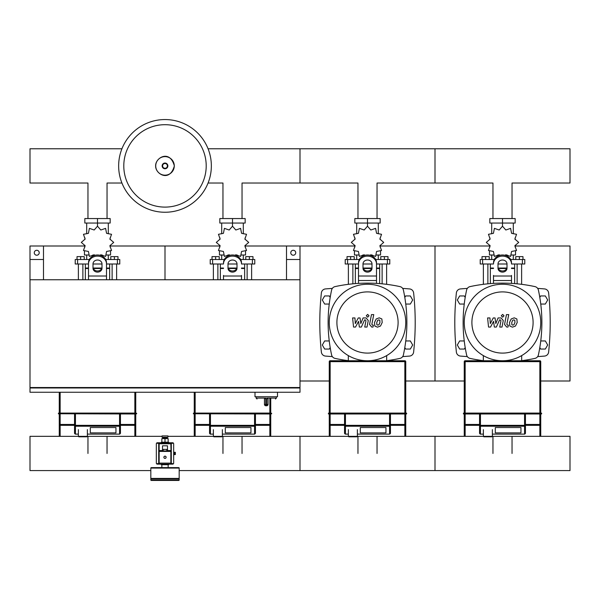 <?xml version="1.0" encoding="UTF-8"?>
<svg xmlns="http://www.w3.org/2000/svg" width="600" height="600" viewBox="0 0 600 600"><rect width="100%" height="100%" fill="white"/><g stroke="black" fill="none" stroke-linecap="round" stroke-linejoin="round"><path stroke-width="0.9" d="M286.5 279.75L300 279.75L300 259.5L286.5 259.5L286.5 279.75M43.5 279.75L30 279.75L30 259.5L43.5 259.5L43.5 279.75M264.45 404.4A1.35 1.35 0 0 0 265.8 405.75L265.733 404.4L264.45 404.4L264.45 399L265.733 398.1L256.125 398.1L257.025 399M268.05 404.4L266.767 404.4L266.7 405.75L265.8 405.75L266.7 405.75A1.35 1.35 0 0 0 268.05 404.4L268.05 399L266.767 398.1L266.767 404.4L265.733 404.4L265.733 398.1M277.5 392.25L277.5 396.75L255 396.75L255 392.25M30.45 387.525L30.45 387.975M30 387.975L30 392.25L300 392.25L300 387.975L30 387.975M299.55 387.975L299.55 387.525M30 387.525L300 387.525L300 279.75L30 279.75L30 387.525M39.225 252.75A2.475 2.475 0 0 1 36.75 255.225A2.475 2.475 0 0 1 34.275 252.75A2.475 2.475 0 0 1 36.75 250.275A2.475 2.475 0 0 1 39.225 252.75M43.5 259.5L43.5 246L30 246L30 259.5M295.725 252.75A2.475 2.475 0 0 0 293.25 250.275A2.475 2.475 0 0 0 290.775 252.75A2.475 2.475 0 0 0 293.25 255.225A2.475 2.475 0 0 0 295.725 252.75M286.5 259.5L286.5 246L300 246L300 259.5M512.04 218.55L512.04 183.023L570 183.023L570 148.778L435 148.778L435 183.023L435 148.778L300 148.778L300 183.023L300 148.778L208.072 148.778M492.96 218.55L492.96 183.023L377.04 183.023L377.04 218.55M357.96 218.55L357.96 183.023L242.04 183.023L242.04 218.55M222.96 218.55L222.96 183.023L208.072 183.023M107.04 218.55L107.04 183.023L121.927 183.023M87.96 218.55L87.96 183.023L30 183.023L30 148.778L121.927 148.778M539.805 347.572L540.66 349.05L545.34 349.05L547.68 345L545.34 340.95L540.757 340.95M404.805 347.572L405.66 349.05L410.34 349.05L412.68 345L410.34 340.95L405.757 340.95M539.805 297.428L540.66 295.95L545.34 295.95L547.68 300L545.34 304.05L540.757 304.05M404.805 297.428L405.66 295.95L410.34 295.95L412.68 300L410.34 304.05L405.757 304.05M465.195 347.572L464.34 349.05L459.66 349.05L457.32 345L459.66 340.95L464.243 340.95M330.195 347.572L329.34 349.05L324.66 349.05L322.32 345L324.66 340.95L329.243 340.95M465.195 297.428L464.34 295.95L459.66 295.95L457.32 300L459.66 304.05L464.243 304.05M330.195 297.428L329.34 295.95L324.66 295.95L322.32 300L324.66 304.05L329.243 304.05M163.875 457.275A1.125 1.125 0 0 0 165 458.4A1.125 1.125 0 0 0 166.125 457.275A1.125 1.125 0 0 0 165 456.15A1.125 1.125 0 0 0 163.875 457.275A1.125 1.125 0 0 0 165 458.4A1.125 1.125 0 0 0 166.125 457.275M173.663 454.575L175.35 454.575L175.35 452.325L173.663 452.325M174.45 454.575L174.45 452.325M151.275 480.45A0.45 0.45 0 0 1 150.825 480L150.825 478.875L179.175 478.875L179.175 480A0.45 0.45 0 0 1 178.725 480.45L151.275 480.45L178.725 480.45M167.475 445.8L167.475 449.4L162.525 449.4L162.525 445.8L167.475 445.8M167.475 449.4L167.475 450.975L162.525 450.975L162.525 449.4M172.65 463.575L170.85 463.575A0.45 0.45 0 0 0 171.3 463.125L171.3 451.425A0.45 0.45 0 0 0 170.85 450.975L159.15 450.975A0.45 0.45 0 0 0 158.7 451.425L158.7 463.125A0.45 0.45 0 0 0 159.15 463.575L157.35 463.575M171.3 443.775L170.85 443.775L171.3 463.125L171.3 443.775A0.45 0.45 0 0 0 170.85 443.325L159.15 443.325A0.45 0.45 0 0 0 158.7 443.775L158.7 451.425L158.7 450.525L159.15 450.525L159.15 443.775L170.85 443.775L170.85 443.325L172.65 443.325M157.35 443.325L170.85 443.325M170.85 463.575L170.85 463.125L159.15 463.125L159.15 450.975L162.525 450.975M167.475 450.975L170.85 450.975L170.85 463.125L171.3 463.125M157.35 442.763L172.65 442.763A1.013 1.013 0 0 1 173.663 443.775L173.663 463.125A1.013 1.013 0 0 1 172.65 464.138L157.35 464.138A1.013 1.013 0 0 1 156.337 463.125L156.337 443.775A1.013 1.013 0 0 1 157.35 442.763M162.75 438.6L162.75 437.7L167.25 437.7L167.25 438.6M165 437.25L167.925 437.25L167.925 435.9L162.075 435.9L162.075 437.25L165 437.25M165 442.2L161.625 442.2A0.45 0.45 0 0 0 161.175 442.65L168.825 442.65A0.45 0.45 0 0 0 168.375 442.2L165 442.2L168.15 442.2L168.15 438.6L161.85 438.6L161.85 442.2L165 442.2L165 438.6M173.775 452.325L173.663 451.2M173.663 455.7L173.775 454.575M151.275 467.625A0.45 0.45 0 0 0 150.825 468.075L179.175 468.075A0.45 0.45 0 0 0 178.725 467.625L151.275 467.625M151.275 478.875L150.825 478.425L179.175 478.425L179.175 468.075M168.375 464.7A0.45 0.45 0 0 0 168.825 464.25L161.175 464.25A0.45 0.45 0 0 0 161.625 464.7L168.375 464.7M540.75 435.45A0.9 0.9 180 0 1 539.85 436.35A0.9 0.9 0 0 0 540.75 435.45L540.75 424.447L540.75 435.45A0.9 0.9 180 0 1 539.85 436.35L465.15 436.35A0.9 0.9 180 0 1 464.25 435.45A0.9 0.9 0 0 0 465.15 436.35L465.15 436.35A0.9 0.9 180 0 1 464.25 435.45L464.25 424.447A0.9 0.877 -0 0 0 465.15 425.325L465.15 424.447L464.25 424.447L464.25 413.985L463.35 413.76L463.575 413.085L540.75 413.085L540.75 361.65A0.9 0.9 0 0 0 539.85 360.75L465.15 360.75A0.9 0.9 0 0 0 464.25 361.65L464.25 413.31L541.65 413.31L540.75 413.085L540.75 413.76L463.575 413.985L541.425 413.985L540.75 413.985L541.65 413.76L541.425 413.085M483.375 429.63L483.375 436.35L483.825 436.8L491.925 436.8L492.375 436.35L539.85 436.35L539.85 425.325A0.9 0.877 -0 0 0 540.75 424.447L540.75 413.985M520.95 432.885L495.3 432.885L495.3 427.53L520.95 427.53L520.95 432.885L495.3 432.885L495.3 427.53L520.95 427.53L520.95 432.885M483.375 434.1L480.255 434.123L479.55 433.418L479.55 425.347A0.9 0.877 -0 0 0 480.45 426.225L480.45 425.347L479.55 425.347L479.55 413.985M525.45 413.985L525.45 425.347L524.55 425.347L524.55 426.225A0.9 0.877 0 0 0 525.45 425.347L525.45 433.418L524.745 434.123L492.375 434.1M405.75 435.45A0.9 0.9 180 0 1 404.85 436.35A0.9 0.9 0 0 0 405.75 435.45L405.75 424.447L405.75 435.45A0.9 0.9 180 0 1 404.85 436.35L330.15 436.35A0.9 0.9 180 0 1 329.25 435.45A0.9 0.9 0 0 0 330.15 436.35L330.15 436.35A0.9 0.9 180 0 1 329.25 435.45L329.25 424.447A0.9 0.877 -0 0 0 330.15 425.325L330.15 424.447L329.25 424.447L329.25 413.985L328.35 413.76L328.575 413.085L405.75 413.085L405.75 361.65A0.9 0.9 0 0 0 404.85 360.75L330.15 360.75A0.9 0.9 0 0 0 329.25 361.65L329.25 413.31L406.425 413.085L406.65 413.76L328.575 413.985L406.425 413.985L405.75 413.985L405.75 413.085L406.65 413.31M348.375 429.63L348.375 436.35L348.825 436.8L356.925 436.8L357.375 436.35L404.85 436.35L404.85 425.325A0.9 0.877 -0 0 0 405.75 424.447L405.75 413.985M385.95 432.885L360.3 432.885L360.3 427.53L385.95 427.53L385.95 432.885L360.3 432.885L360.3 427.53L385.95 427.53L385.95 432.885M348.375 434.1L345.255 434.123L344.55 433.418L344.55 425.347A0.9 0.877 -0 0 0 345.45 426.225L345.45 425.347L344.55 425.347L344.55 413.985M390.45 413.985L390.45 425.347L389.55 425.347L389.55 426.225A0.9 0.877 0 0 0 390.45 425.347L390.45 433.418L389.745 434.123L357.375 434.1M390.45 425.347L390.45 431.678M344.55 431.678L344.55 425.347M270.75 435.45A0.9 0.9 180 0 1 269.85 436.35A0.9 0.9 0 0 0 270.75 435.45L270.75 424.447L270.75 435.45A0.9 0.9 180 0 1 269.85 436.35L195.15 436.35A0.9 0.9 180 0 1 194.25 435.45A0.9 0.9 0 0 0 195.15 436.35L195.15 436.35A0.9 0.9 180 0 1 194.25 435.45L194.25 424.447A0.9 0.877 -0 0 0 195.15 425.325L195.15 424.447L194.25 424.447L194.25 413.985L193.35 413.76L193.575 413.085L270.75 413.085L270.75 398.1M213.375 429.63L213.375 436.35L213.825 436.8L221.925 436.8L222.375 436.35L269.85 436.35L269.85 425.325A0.9 0.877 -0 0 0 270.75 424.447L270.75 413.985L271.65 413.76L193.35 413.76L270.75 413.985M250.95 432.885L225.3 432.885L225.3 427.53L250.95 427.53L250.95 432.885L225.3 432.885L225.3 427.53L250.95 427.53L250.95 432.885M271.65 413.31L270.75 413.085L271.65 413.76L270.75 413.76L270.75 413.31L194.25 413.31L194.25 392.25M213.375 434.1L210.255 434.123L209.55 433.418L209.55 425.347A0.9 0.877 -0 0 0 210.45 426.225L210.45 425.347L209.55 425.347L209.55 413.985M255.45 433.222L254.745 434.123L222.375 434.1M255.45 433.418L255.45 413.985M135.75 435.45A0.9 0.9 180 0 1 134.85 436.35A0.9 0.9 0 0 0 135.75 435.45L135.75 424.447L135.75 435.45A0.9 0.9 180 0 1 134.85 436.35L60.15 436.35A0.9 0.9 180 0 1 59.25 435.45A0.9 0.9 0 0 0 60.15 436.35L60.15 436.35A0.9 0.9 180 0 1 59.25 435.45L59.25 424.447A0.9 0.877 -0 0 0 60.15 425.325L60.15 424.447L59.25 424.447L59.25 413.985L58.35 413.76L58.575 413.085L135.75 413.085L135.75 392.25M78.375 429.63L78.375 436.35L78.825 436.8L86.925 436.8L87.375 436.35L134.85 436.35L134.85 425.325A0.9 0.877 -0 0 0 135.75 424.447L135.75 413.985L136.65 413.76L58.35 413.76L135.75 413.985M115.95 432.885L90.3 432.885L90.3 427.53L115.95 427.53L115.95 432.885L90.3 432.885L90.3 427.53L115.95 427.53L115.95 432.885M136.65 413.31L135.75 413.085L136.65 413.76L135.75 413.76L135.75 413.31L59.25 413.31L59.25 413.985M78.375 434.1L75.255 434.123L74.55 433.418L74.55 425.347A0.9 0.877 -0 0 0 75.45 426.225L75.45 425.347L74.55 425.347L74.55 413.985M120.45 433.222L119.745 434.123L87.375 434.1M120.45 433.418L120.45 413.985M59.25 392.25L59.25 413.085M211.35 165.9A46.35 46.35 0 0 1 165 212.25A46.35 46.35 0 0 1 118.65 165.9A46.35 46.35 0 0 1 165 119.55A46.35 46.35 0 0 1 211.35 165.9A46.35 46.35 0 0 0 165 119.55A46.35 46.35 0 0 0 118.65 165.9M165 124.695A41.205 41.205 0 0 1 206.205 165.9A41.205 41.205 0 0 1 165 207.105A41.205 41.205 0 0 1 123.795 165.9A41.205 41.205 0 0 1 165 124.695M517.125 283.822L517.125 264M521.625 284.325L521.625 264M515.775 259.5L515.775 256.62L519.375 256.62L519.375 259.5M519.375 256.62L522.975 256.62L522.975 259.5M483.375 284.325L483.375 264M487.875 283.822L487.875 264M482.025 259.5L482.025 256.62L485.625 256.62L485.625 259.5M485.625 256.62L489.225 256.62L489.225 259.5M505.043 255.315L505.822 254.79L510.6 256.433L511.567 251.468L516.533 250.5L514.89 245.722L518.7 242.4L514.89 239.077L516.533 234.3L511.567 233.333L510.6 228.368L505.822 230.01L502.5 226.2L499.178 230.01L494.4 228.368L493.433 233.333L488.467 234.3L490.11 239.077L486.3 242.4L490.11 245.722L488.467 250.5L493.433 251.468L494.4 256.433L499.178 254.79L499.957 255.315M515.55 251.197L515.55 255L511.41 255M507.135 255L505.425 255M502.5 226.2L502.5 223.05L489.832 223.05L489.832 218.55L515.168 218.55L515.168 223.05L502.5 223.05L502.5 218.55M491.7 255L491.7 259.5M513.3 255L513.3 259.5M513.3 233.798L513.3 223.05M491.7 233.798L491.7 223.05M489.96 237.9L489.9 239.475M499.575 255L497.865 255M493.59 255L489.45 255L489.45 251.197M506.7 268.5L498.3 268.5M493.5 268.5L490.35 268.5L490.35 283.605M506.865 268.05L498.135 268.05M493.5 268.05L490.35 268.05L490.8 268.5M511.5 264L524.775 264L524.775 259.5L510.66 259.5M498 264L507 264M494.34 259.5L480.225 259.5L480.225 264L493.5 264M514.65 264L514.65 268.05L511.5 268.05M514.65 283.605L514.65 268.5L511.5 268.5M382.125 283.822L382.125 264M386.625 284.325L386.625 264M380.775 259.5L380.775 256.62L384.375 256.62L384.375 259.5M384.375 256.62L387.975 256.62L387.975 259.5M348.375 284.325L348.375 264M352.875 283.822L352.875 264M347.025 259.5L347.025 256.62L350.625 256.62L350.625 259.5M350.625 256.62L354.225 256.62L354.225 259.5M370.043 255.315L370.822 254.79L375.6 256.433L376.567 251.468L381.532 250.5L379.89 245.722L383.7 242.4L379.89 239.077L381.532 234.3L376.567 233.333L375.6 228.368L370.822 230.01L367.5 226.2L364.178 230.01L359.4 228.368L358.433 233.333L353.468 234.3L355.11 239.077L351.3 242.4L355.11 245.722L353.468 250.5L358.433 251.468L359.4 256.433L364.178 254.79L364.957 255.315M380.55 251.197L380.55 255L376.41 255M372.135 255L370.425 255M367.5 226.2L367.5 223.05L354.832 223.05L354.832 218.55L380.168 218.55L380.168 223.05L367.5 223.05L367.5 218.55M356.7 255L356.7 259.5M378.3 255L378.3 259.5M378.3 233.798L378.3 223.05M356.7 233.798L356.7 223.05M354.96 237.9L354.9 239.475M364.575 255L362.865 255M358.59 255L354.45 255L354.45 251.197M371.7 268.5L363.3 268.5M358.5 268.5L355.35 268.5L355.35 283.605M371.865 268.05L363.135 268.05M358.5 268.05L355.35 268.05L355.8 268.5M376.5 264L389.775 264L389.775 259.5L375.66 259.5M363 264L372 264M359.34 259.5L345.225 259.5L345.225 264L358.5 264M379.65 264L379.65 268.05L376.5 268.05M379.65 283.605L379.65 268.5L376.5 268.5M247.125 279.75L247.125 264M251.625 279.75L251.625 264M245.775 259.5L245.775 256.62L249.375 256.62L249.375 259.5M249.375 256.62L252.975 256.62L252.975 259.5M213.375 279.75L213.375 264M217.875 279.75L217.875 264M212.025 259.5L212.025 256.62L215.625 256.62L215.625 259.5M215.625 256.62L219.225 256.62L219.225 259.5M235.042 255.315L235.822 254.79L240.6 256.433L241.567 251.468L246.532 250.5L244.89 245.722L248.7 242.4L244.89 239.077L246.532 234.3L241.567 233.333L240.6 228.368L235.822 230.01L232.5 226.2L229.178 230.01L224.4 228.368L223.433 233.333L218.468 234.3L220.11 239.077L216.3 242.4L220.11 245.722L218.468 250.5L223.433 251.468L224.4 256.433L229.178 254.79L229.958 255.315M245.55 251.197L245.55 255L241.41 255M237.135 255L235.425 255M232.5 226.2L232.5 223.05L219.833 223.05L219.833 218.55L245.167 218.55L245.167 223.05L232.5 223.05L232.5 218.55M221.7 255L221.7 259.5M243.3 255L243.3 259.5M243.3 233.798L243.3 223.05M221.7 233.798L221.7 223.05M219.96 237.9L219.9 239.475M229.575 255L227.865 255M223.59 255L219.45 255L219.45 251.197M236.7 268.5L228.3 268.5M223.5 268.5L220.35 268.5L220.35 279.75M236.865 268.05L228.135 268.05M223.5 268.05L220.35 268.05L220.8 268.5M241.5 264L254.775 264L254.775 259.5L240.66 259.5M228 264L237 264M224.34 259.5L210.225 259.5L210.225 264L223.5 264M244.65 264L244.65 268.05L241.5 268.05M244.65 279.75L244.65 268.5L241.5 268.5M112.125 279.75L112.125 264M116.625 279.75L116.625 264M110.775 259.5L110.775 256.62L114.375 256.62L114.375 259.5M114.375 256.62L117.975 256.62L117.975 259.5M78.375 279.75L78.375 264M82.875 279.75L82.875 264M77.025 259.5L77.025 256.62L80.625 256.62L80.625 259.5M80.625 256.62L84.225 256.62L84.225 259.5M100.042 255.315L100.823 254.79L105.6 256.433L106.567 251.468L111.532 250.5L109.89 245.722L113.7 242.4L109.89 239.077L111.532 234.3L106.567 233.333L105.6 228.368L100.823 230.01L97.5 226.2L94.177 230.01L89.4 228.368L88.433 233.333L83.468 234.3L85.11 239.077L81.3 242.4L85.11 245.722L83.468 250.5L88.433 251.468L89.4 256.433L94.177 254.79L94.957 255.315M110.55 251.197L110.55 255L106.41 255M102.135 255L100.425 255M97.5 226.2L97.5 223.05L84.832 223.05L84.832 218.55L110.167 218.55L110.167 223.05L97.5 223.05L97.5 218.55M86.7 255L86.7 259.5M108.3 255L108.3 259.5M108.3 233.798L108.3 223.05M86.7 233.798L86.7 223.05M84.96 237.9L84.9 239.475M94.575 255L92.865 255M88.59 255L84.45 255L84.45 251.197M101.7 268.5L93.3 268.5M88.5 268.5L85.35 268.5L85.35 279.75M101.865 268.05L93.135 268.05M88.5 268.05L85.35 268.05L85.8 268.5M106.5 264L119.775 264L119.775 259.5L105.66 259.5M93 264L102 264M89.34 259.5L75.225 259.5L75.225 264L88.5 264M109.65 264L109.65 268.05L106.5 268.05M109.65 279.75L109.65 268.5L106.5 268.5M512.04 436.35L512.04 453.45M492.96 436.35L492.96 453.45M377.04 436.35L377.04 453.45M357.96 436.35L357.96 453.45M242.04 436.35L242.04 453.45M222.96 436.35L222.96 453.45M107.04 436.35L107.04 453.45M87.96 436.35L87.96 453.45M540.045 436.327L570 436.327L570 470.572L435 470.572L435 436.327L435 470.572L300 470.572L300 436.327L300 470.572L179.175 470.572M150.825 470.572L30 470.572L30 436.327L59.955 436.327M514.83 320.288L513.847 319.882L512.715 320.288L511.763 322.493L511.86 324.712L512.827 325.118L513.975 324.712L514.928 322.493L514.83 320.288M511.207 318.96L509.49 322.493L509.835 326.04L512.43 327.157L515.482 326.04L517.2 322.493L516.855 318.96L514.245 317.843L511.207 318.96M506.467 314.603L504.555 324.45L506.707 327.053L508.005 327.053L508.373 325.132L507.502 325.132L506.857 324.308L508.74 314.603L506.467 314.603M502.658 317.168L504.03 315.788L502.658 314.407L501.278 315.788L502.658 317.168M487.597 317.947L488.55 327.053L490.537 327.053L493.56 321.337L494.355 327.053L496.342 327.053L499.612 319.868L500.317 319.868L500.963 320.685L499.74 327.06L502.013 327.06L503.265 320.535L501.105 317.94L498.09 317.94L495.817 323.572L495.037 317.947L493.26 317.947L490.312 323.572L489.938 317.94L487.597 317.94M379.83 320.288L378.847 319.882L377.715 320.288L376.763 322.493L376.86 324.712L377.827 325.118L378.975 324.712L379.928 322.493L379.83 320.288M376.207 318.96L374.49 322.493L374.835 326.04L377.43 327.157L380.483 326.04L382.2 322.493L381.855 318.96L379.245 317.843L376.207 318.96M371.468 314.603L369.555 324.45L371.707 327.053L373.005 327.053L373.373 325.132L372.502 325.132L371.858 324.308L373.74 314.603L371.468 314.603M367.657 317.168L369.03 315.788L367.657 314.407L366.278 315.788L367.657 317.168M352.597 317.947L353.55 327.053L355.538 327.053L358.56 321.337L359.355 327.053L361.343 327.053L364.612 319.868L365.317 319.868L365.962 320.685L364.74 327.06L367.013 327.06L368.265 320.535L366.105 317.94L363.09 317.94L360.817 323.572L360.038 317.947L358.26 317.947L355.312 323.572L354.938 317.94L352.597 317.94M540.75 322.5A38.25 38.25 0 0 1 502.5 360.75A38.25 38.25 0 0 1 464.25 322.5A38.25 38.25 0 0 1 502.5 284.25A38.25 38.25 0 0 1 540.75 322.5M533.1 322.5A30.6 30.6 0 0 1 502.5 353.1A30.6 30.6 0 0 1 471.9 322.5A30.6 30.6 0 0 1 502.5 291.9A30.6 30.6 0 0 1 533.1 322.5M483.33 355.597L483.33 360.75M521.67 360.75L521.67 355.597M405.75 322.5A38.25 38.25 0 0 1 367.5 360.75A38.25 38.25 0 0 1 329.25 322.5A38.25 38.25 0 0 1 367.5 284.25A38.25 38.25 0 0 1 405.75 322.5M398.1 322.5A30.6 30.6 0 0 1 367.5 353.1A30.6 30.6 0 0 1 336.9 322.5A30.6 30.6 0 0 1 367.5 291.9A30.6 30.6 0 0 1 398.1 322.5M348.33 355.597L348.33 360.75M386.67 360.75L386.67 355.597M483.33 360.668A153.142 153.142 0 0 1 470.048 358.395A4.5 4.5 0 0 1 466.605 354.952A153.142 153.142 0 0 1 466.605 290.048A4.5 4.5 0 0 1 470.048 286.605A153.142 153.142 0 0 1 534.952 286.605A4.5 4.5 0 0 1 538.395 290.048A153.142 153.142 0 0 1 538.395 354.952A4.5 4.5 0 0 1 534.952 358.395A153.142 153.142 0 0 1 521.67 360.668M511.5 275.415L511.5 283.388M493.5 283.388L493.5 275.415M498 263.918L498 268.222A4.5 3.9 180 0 0 502.5 272.115A4.5 3.9 180 0 0 507 268.222L507 263.918A4.5 3.9 180 0 0 502.5 260.025A4.5 3.9 180 0 0 498 263.918M507 267.097A4.5 3.9 0 0 1 502.5 270.99A4.5 3.9 0 0 1 498 267.097M511.5 263.918A9 7.793 180 0 0 502.5 256.125A9 7.793 180 0 0 493.5 263.918M493.5 262.793A9 7.793 -0 0 1 502.5 255A9 7.793 -0 0 1 511.5 262.793M348.33 360.668A153.142 153.142 0 0 1 335.048 358.395A4.5 4.5 0 0 1 331.605 354.952A153.142 153.142 0 0 1 331.605 290.048A4.5 4.5 0 0 1 335.048 286.605A153.142 153.142 0 0 1 399.952 286.605A4.5 4.5 0 0 1 403.395 290.048A153.142 153.142 0 0 1 403.395 354.952A4.5 4.5 0 0 1 399.952 358.395A153.142 153.142 0 0 1 386.67 360.668M403.395 354.952A4.5 4.5 0 0 1 399.952 358.395M358.5 283.388L358.5 262.793A9 7.793 -0 0 1 367.5 255A9 7.793 -0 0 1 376.5 262.793L376.5 283.388M363 263.918L363 268.222A4.5 3.9 180 0 0 367.5 272.115A4.5 3.9 180 0 0 372 268.222L372 263.918A4.5 3.9 180 0 0 367.5 260.025A4.5 3.9 180 0 0 363 263.918M372 267.097A4.5 3.9 0 0 1 367.5 270.99A4.5 3.9 0 0 1 363 267.097M358.5 262.793L358.5 275.415M376.5 263.918A9 7.793 180 0 0 367.5 256.125A9 7.793 180 0 0 358.5 263.918M241.5 275.415L241.5 279.75M228 263.918L228 268.222A4.5 3.9 180 0 0 232.5 272.115A4.5 3.9 180 0 0 237 268.222L237 263.918A4.5 3.9 180 0 0 232.5 260.025A4.5 3.9 180 0 0 228 263.918M237 267.097A4.5 3.9 0 0 1 232.5 270.99A4.5 3.9 0 0 1 228 267.097M223.5 279.75L223.5 275.415M241.5 263.918A9 7.793 180 0 0 232.5 256.125A9 7.793 180 0 0 223.5 263.918M223.5 262.793A9 7.793 -0 0 1 232.5 255A9 7.793 -0 0 1 241.5 262.793M88.5 279.75L88.5 262.793A9 7.793 -0 0 1 97.5 255A9 7.793 -0 0 1 106.5 262.793L106.5 279.75M93 263.918L93 268.222A4.5 3.9 180 0 0 97.5 272.115A4.5 3.9 180 0 0 102 268.222L102 263.918A4.5 3.9 180 0 0 97.5 260.025A4.5 3.9 180 0 0 93 263.918M102 267.097A4.5 3.9 0 0 1 97.5 270.99A4.5 3.9 0 0 1 93 267.097M88.5 262.793L88.5 275.415M106.5 263.918A9 7.793 180 0 0 97.5 256.125A9 7.793 180 0 0 88.5 263.918M467.332 288.397A506.745 506.745 0 0 0 460.478 288.923A4.5 4.5 0 0 0 456.375 292.928A278.423 278.423 0 0 0 456.375 352.072A4.5 4.5 0 0 0 460.478 356.077A506.745 506.745 0 0 0 467.332 356.603M537.668 356.603A506.745 506.745 0 0 0 544.523 356.077A4.5 4.5 0 0 0 548.625 352.072A278.423 278.423 0 0 0 548.625 292.928A4.5 4.5 0 0 0 544.523 288.923A506.745 506.745 0 0 0 537.668 288.397M332.332 288.397A506.745 506.745 0 0 0 325.478 288.923A4.5 4.5 0 0 0 321.375 292.928A278.423 278.423 0 0 0 321.375 352.072A4.5 4.5 0 0 0 325.478 356.077A506.745 506.745 0 0 0 332.332 356.603M402.668 356.603A506.745 506.745 0 0 0 409.522 356.077A4.5 4.5 0 0 0 413.625 352.072A278.423 278.423 0 0 0 413.625 292.928A4.5 4.5 0 0 0 409.522 288.923A506.745 506.745 0 0 0 402.668 288.397M540.75 381L570 381L570 246L515.1 246M380.1 246L435 246L435 381L435 246L489.9 246M405.75 381L464.25 381M300 246L354.9 246M300 381L329.25 381M110.1 246L165 246L165 279.75L165 246L219.9 246M245.1 246L286.5 246M43.5 246L84.9 246M276.375 396.75L276.375 398.1L266.767 398.1M166.08 457.275A1.08 1.08 0 0 1 165 458.355A1.08 1.08 0 0 1 163.92 457.275A1.08 1.08 0 0 1 165 456.195A1.08 1.08 0 0 1 166.08 457.275M150.825 480L179.175 480M163.2 450.975L163.2 449.4M166.8 450.975L166.8 449.4M158.7 463.125L159.15 463.575M171.3 451.425L158.7 451.425M159.15 443.325L158.7 443.775M159.15 450.975L159.15 450.525L162.525 450.525M167.475 450.525L170.85 450.525L170.85 450.975M464.25 413.985L464.25 413.31L463.575 413.085M540.75 424.447L539.85 424.447L539.85 425.325L525.45 425.325M483.375 436.35L465.15 436.35L465.15 425.325L479.55 425.325M479.55 424.447L465.15 424.447L465.15 413.985M539.85 413.985L539.85 424.447L525.45 424.447M524.55 413.985L524.55 425.347L480.45 425.347L480.45 413.985M480.45 434.1L480.45 426.225L524.55 426.225L524.55 434.1M464.25 361.65L465.15 361.65L465.15 360.75M539.85 360.75L539.85 361.65L540.75 361.65M465.15 413.085L465.15 361.65L539.85 361.65L539.85 413.085M329.25 413.985L329.25 413.31L328.575 413.085M405.75 424.447L404.85 424.447L404.85 425.325L390.45 425.325M348.375 436.35L330.15 436.35L330.15 425.325L344.55 425.325M344.55 424.447L330.15 424.447L330.15 413.985M404.85 413.985L404.85 424.447L390.45 424.447M389.55 413.985L389.55 425.347L345.45 425.347L345.45 413.985M345.45 434.1L345.45 426.225L389.55 426.225L389.55 434.1M329.25 361.65L330.15 361.65L330.15 360.75M404.85 360.75L404.85 361.65L405.75 361.65M330.15 413.085L330.15 361.65L404.85 361.65L404.85 413.085M194.25 413.985L194.25 413.31L193.575 413.085M270.75 424.447L269.85 424.447L269.85 425.325L255.45 425.325M213.375 436.35L195.15 436.35L195.15 425.325L209.55 425.325M209.55 424.447L195.15 424.447L195.15 413.985M269.85 413.985L269.85 424.447L255.45 424.447M255.45 425.347L254.55 425.347L254.55 426.225A0.9 0.877 0 0 0 255.45 425.347M254.55 413.985L254.55 425.347L210.45 425.347L210.45 413.985M210.45 434.1L210.45 426.225L254.55 426.225L254.55 434.1M269.85 398.1L269.85 413.085M195.15 413.085L195.15 392.25M135.75 424.447L134.85 424.447L134.85 425.325L120.45 425.325M78.375 436.35L60.15 436.35L60.15 425.325L74.55 425.325M74.55 424.447L60.15 424.447L60.15 413.985M134.85 413.985L134.85 424.447L120.45 424.447M120.45 425.347L119.55 425.347L119.55 426.225A0.9 0.877 0 0 0 120.45 425.347M119.55 413.985L119.55 425.347L75.45 425.347L75.45 413.985M75.45 434.1L75.45 426.225L119.55 426.225L119.55 434.1M134.85 392.25L134.85 413.085M60.15 413.085L60.15 392.25M174.278 165.9A9.277 9.277 0 0 1 165 175.178A9.277 9.277 0 0 1 155.722 165.9A9.277 9.277 0 0 1 165 156.623A9.277 9.277 0 0 1 174.278 165.9M167.865 165.9A2.865 2.865 0 0 1 165 168.765A2.865 2.865 0 0 1 162.135 165.9A2.865 2.865 0 0 1 165 163.035A2.865 2.865 0 0 1 167.865 165.9M167.385 165.9A2.385 2.385 0 0 1 165 168.285A2.385 2.385 0 0 1 162.615 165.9A2.385 2.385 0 0 1 165 163.515A2.385 2.385 0 0 1 167.385 165.9M522.398 264L522.398 259.5M482.603 264L482.603 259.5M387.397 264L387.397 259.5M347.603 264L347.603 259.5M252.397 264L252.397 259.5M212.603 264L212.603 259.5M117.398 264L117.398 259.5M77.602 264L77.602 259.5M511.5 280.515L493.5 280.515M511.5 276.015L493.5 276.015M376.5 280.515L358.5 280.515M376.5 276.015L358.5 276.015M241.5 276.015L223.5 276.015M106.5 276.015L88.5 276.015M276.375 398.1L275.475 399M256.125 396.75L256.125 398.1M166.35 437.7L166.35 437.25M163.65 437.25L163.65 437.7M161.85 467.625L161.85 464.7M150.825 478.425L150.825 468.075M178.725 478.875L179.175 478.425M168.15 467.625L168.15 464.7M492.375 429.63L492.375 436.35M524.745 434.123L492.375 434.123M483.375 434.123L480.255 434.123M357.375 429.63L357.375 436.35M389.745 434.123L357.375 434.123M348.375 434.123L345.255 434.123M222.375 429.63L222.375 436.35M254.745 434.123L222.375 434.123M213.375 434.123L210.255 434.123M87.375 429.63L87.375 436.35M119.745 434.123L87.375 434.123M78.375 434.123L75.255 434.123M155.64 165.9C155.205 173.903 169.74 182.828 174.36 165.9C169.74 148.972 155.205 157.898 155.64 165.9M515.1 237.9L515.1 239.475M515.1 245.325L515.1 247.035M489.9 245.325L489.9 247.035M490.35 264L490.35 268.05M514.2 268.5L514.65 268.05M380.1 237.9L380.1 239.475M380.1 245.325L380.1 247.035M354.9 245.325L354.9 247.035M355.35 264L355.35 268.05M379.2 268.5L379.65 268.05M245.1 237.9L245.1 239.475M245.1 245.325L245.1 247.035M219.9 245.325L219.9 247.035M220.35 264L220.35 268.05M244.2 268.5L244.65 268.05M110.1 237.9L110.1 239.475M110.1 245.325L110.1 247.035M84.9 245.325L84.9 247.035M85.35 264L85.35 268.05M109.2 268.5L109.65 268.05M405.045 436.327L464.955 436.327M270.045 436.327L329.955 436.327M167.925 436.327L194.955 436.327M135.045 436.327L162.075 436.327"/></g></svg>
